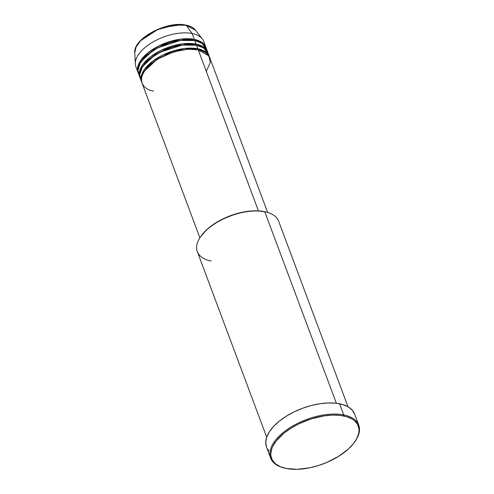 <?xml version="1.0" encoding="UTF-8"?>
<svg xmlns="http://www.w3.org/2000/svg" width="494" height="494" viewBox="0 0 494 494"><rect width="100%" height="100%" fill="white"/><g stroke="black" fill="none" stroke-linecap="round" stroke-linejoin="round"><path stroke-width="0.74" d="M181.557 24.743L163.286 27.349L151.707 32.332L141.698 39.65M134.745 52.901L136.023 47.146L140.704 40.638L157.703 29.535L175.03 24.959L186.287 25.299A0.722 0.488 -78.7 0 0 186.053 25.138A0.722 0.488 101.3 0 1 186.287 25.299A32.832 16.463 159.5 0 0 152.473 32.03A32.832 16.463 159.5 0 0 134.745 52.901C132.769 38.637 167.089 20.489 186.053 25.138C190.344 25.997 193.494 27.683 195.501 30.19A32.832 16.463 159.5 0 0 186.287 25.299L192.135 33.518L186.287 25.299L195.501 30.19L202.287 38.909A36.173 18.142 -20.5 0 0 192.135 33.518A36.173 18.142 159.5 0 0 152.504 42.274A36.173 18.142 159.5 0 0 135.918 66.727L138.11 72.593A36.173 18.142 -20.5 0 1 154.696 48.134A36.173 18.142 -20.5 0 1 194.327 39.384L201.317 41.984L206.078 47.85A36.173 18.142 -20.5 0 0 205.881 47.257L203.689 41.391A36.173 18.142 159.5 0 0 192.135 33.518L194.327 39.384L192.135 33.518A36.173 18.142 -20.5 0 0 154.875 40.934A36.173 18.142 -20.5 0 0 135.344 63.936L134.745 52.901M206.27 71.327L210.333 62.497L208.826 55.871L198.273 49.937A36.173 18.142 159.5 0 0 158.642 58.687A36.173 18.142 159.5 0 0 142.056 83.146L199.879 237.799M197.631 49.814A0.722 0.488 101.3 0 1 197.606 49.764L199.514 50.215L197.606 49.764A0.722 0.488 101.3 0 1 197.835 48.764L204.825 51.364L209.586 57.23A36.173 18.142 -20.5 0 0 209.388 56.637L208.073 53.117A36.173 18.142 159.5 0 0 196.519 45.244A36.173 18.142 159.5 0 0 156.888 53.994A36.173 18.142 159.5 0 0 140.302 78.453L141.617 81.973A36.173 18.142 -20.5 0 1 158.204 57.514A36.173 18.142 -20.5 0 1 197.835 48.764L196.519 45.244L197.835 48.764A36.173 18.142 -20.5 0 1 209.388 56.637M208.548 54.945L203.991 48.159L196.519 45.244L182.243 45.096L160.254 52.142L149.602 59.089L142.352 67.085L139.728 74.489L141.142 80.145M195.877 45.127A0.722 0.488 101.3 0 1 195.852 45.071L197.761 45.522L195.852 45.071A0.722 0.488 101.3 0 1 196.081 44.077L203.071 46.677L207.832 52.537A36.173 18.142 -20.5 0 0 207.634 51.944L206.319 48.431A36.173 18.142 159.5 0 0 194.766 40.557A36.173 18.142 159.5 0 0 155.135 49.307A36.173 18.142 159.5 0 0 138.548 73.767L139.864 77.286A36.173 18.142 -20.5 0 1 156.45 52.827A36.173 18.142 -20.5 0 1 196.081 44.077L194.766 40.557L196.081 44.077A36.173 18.142 -20.5 0 1 207.634 51.944M206.795 50.252L202.237 43.472L194.766 40.557L180.211 40.446L157.821 47.807L147.169 54.97L140.173 63.096L137.956 70.469L139.746 75.99M194.123 40.434A0.722 0.488 101.3 0 1 194.099 40.378L196.007 40.835L194.099 40.378A0.722 0.488 101.3 0 1 194.327 39.384A36.173 18.142 -20.5 0 1 205.881 47.257M348.017 406.772L278.635 221.201A43.41 21.773 159.5 0 0 264.778 211.753L336.383 403.265L264.778 211.753L264.111 211.58A42.688 21.409 159.5 0 0 200.83 236.373L200.422 236.972A43.41 21.773 -20.5 0 1 264.778 211.753A43.41 21.773 159.5 0 0 217.218 222.257A43.41 21.773 159.5 0 0 197.316 251.607L266.698 437.178M211.173 261.048A43.41 21.773 -20.5 0 1 200.422 236.972M358.749 425.143L354.587 414.003A47.029 23.582 159.5 0 0 339.569 403.771L343.738 414.911A47.029 23.582 159.5 0 0 281.481 433.979A47.029 23.582 159.5 0 0 283.593 467.837L284.291 468.022A46.306 23.224 -20.5 0 1 282.21 434.683A46.306 23.224 -20.5 0 1 343.509 415.905L343.738 414.911L339.569 403.771A47.029 23.582 159.5 0 0 288.045 415.145A47.029 23.582 159.5 0 0 266.482 446.94L270.65 458.08A47.029 23.582 -20.5 0 1 292.207 426.285A47.029 23.582 -20.5 0 1 343.738 414.911A47.029 23.582 -20.5 0 1 358.749 425.143A47.029 23.582 -20.5 0 1 355.174 441.296M354.976 441.593L355.384 440.994A47.029 23.582 159.5 0 0 343.738 414.911L343.509 415.905A46.306 23.224 -20.5 0 1 354.976 441.593A46.306 23.224 -20.5 0 1 286.329 468.485L297.32 469.3L309.824 467.781L318.476 465.521L326.985 462.372L338.785 456.24L348.536 448.898L353.463 443.637L356.915 438.326L358.755 433.158L359.039 430.694L358.903 428.341L357.366 424.056L354.198 420.468L352.037 418.98L346.665 416.689L340.076 415.374L332.518 415.09L324.286 415.849L311.362 418.869L298.747 423.895L291.052 428.156L284.266 432.954L276.374 440.753L272.923 446.07L271.799 448.682L270.798 453.696L270.934 456.048L272.472 460.334L275.64 463.922L280.32 466.676L286.329 468.485A46.306 23.224 -20.5 0 1 284.291 468.022M197.606 49.764L188.066 49.19L173.789 51.79L157.092 59.36L144.853 70.648L157.092 59.36L173.789 51.79L188.066 49.19L197.606 49.764A0.722 0.488 -78.7 0 1 197.835 48.764L184.089 48.548L162.89 54.995L152.276 61.515L144.588 69.234L141.204 76.644L141.858 82.554A36.173 18.142 -20.5 0 1 141.617 81.973M258.448 210.882L198.273 49.937L258.448 210.882M283.945 467.929A47.029 23.582 -20.5 0 1 270.65 458.08M194.099 40.378L184.558 39.804L170.282 42.404L153.585 49.98L141.346 61.268L153.585 49.98L170.282 42.404L184.558 39.804L194.099 40.378A0.722 0.488 -78.7 0 1 194.327 39.384L180.582 39.168L159.383 45.615L148.768 52.136L141.08 59.854L137.696 67.264L138.351 73.174A36.173 18.142 -20.5 0 1 138.11 72.593M195.852 45.071L186.312 44.497L172.036 47.097L155.338 54.673L143.099 65.961L155.338 54.673L172.036 47.097L186.312 44.497L195.852 45.071A0.722 0.488 -78.7 0 1 196.081 44.077L182.335 43.855L161.137 50.308L150.522 56.822L142.834 64.547L139.45 71.957L140.105 77.861A36.173 18.142 -20.5 0 1 139.864 77.286M180.761 24.706L172.357 25.225L166.392 26.454L160.408 28.343L154.634 30.807L149.293 33.765L142.531 38.859M268.835 450.812L267.427 448.892M266.433 446.792L265.723 442.149L266.735 437.054L269.434 431.713L273.713 426.316L279.406 421.079L286.292 416.207L294.115 411.885L302.563 408.272L311.319 405.512L320.05 403.715L328.411 402.943L336.087 403.228L342.774 404.561L348.233 406.895L352.234 410.131L354.636 414.145M200.817 236.398L206.77 229.642L212.506 225.029L219.213 220.837L230.519 215.668L238.472 213.161L250.248 211.062L257.559 210.839L266.025 212.019M267.643 212.463L209.827 57.81A36.173 18.142 159.5 0 0 198.273 49.937C191.487 47.578 166.564 50.11 149.676 65.245C133.504 80.516 145.026 90.309 153.603 91.02M264.778 211.753A43.41 21.773 -20.5 0 1 266.692 212.192L265.994 212.012A42.688 21.409 159.5 0 0 264.111 211.58L264.778 211.753M152.862 62.33L153.189 62.324M190.468 48.109L189.363 49.134M152.09 63.176L150.3 63.127"/></g></svg>
